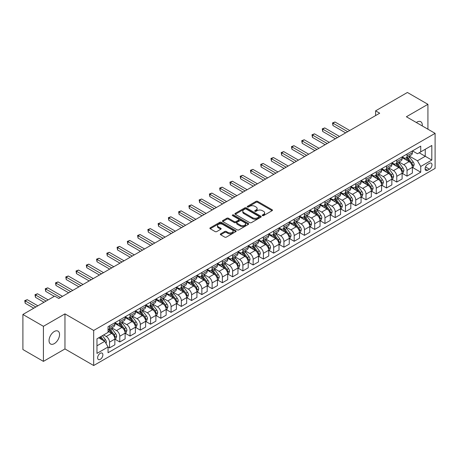 <?xml version="1.0" encoding="UTF-8"?>
<svg xmlns="http://www.w3.org/2000/svg" width="458" height="458" viewBox="0 0 458 458"><rect width="100%" height="100%" fill="white"/><g stroke="black" fill="none" stroke-linecap="round" stroke-linejoin="round"><path stroke-width="0.69" d="M262.445 215.615A0.796 0.458 0 0 0 263.573 215.615L272.132 210.674A1.139 0.658 0 0 0 272.47 210.211A1.139 0.658 0 0 0 272.132 209.747L257.631 201.371A1.139 0.658 0 0 0 256.022 201.371L247.463 206.312A0.796 0.458 0 0 0 247.228 206.638A0.796 0.458 0 0 0 247.463 206.964A0.796 0.458 0 0 0 248.591 206.964L249.696 206.323A3.647 2.107 0 0 1 254.854 206.323L256.062 207.022A3.647 2.107 0 0 1 257.133 208.51A3.647 2.107 0 0 1 256.062 209.999L254.957 210.64A0.796 0.458 0 0 0 254.722 210.966A0.796 0.458 0 0 0 254.957 211.293A0.796 0.458 0 0 0 256.085 211.293L257.19 210.651A3.647 2.107 0 0 1 262.348 210.651L263.556 211.35A3.647 2.107 0 0 1 264.621 212.838A3.647 2.107 0 0 1 263.556 214.327L262.445 214.962A0.796 0.458 0 0 0 262.211 215.289A0.796 0.458 0 0 0 262.445 215.615L262.445 214.962M54.29 343.632A7.431 4.288 120 0 0 59.145 337.088A7.431 4.288 120 0 0 58.006 331.134A7.431 4.288 120 0 0 54.29 331.5A7.431 4.288 120 0 0 49.441 338.05A7.431 4.288 120 0 0 50.58 343.998A7.431 4.288 120 0 0 54.29 343.632M422.253 125.927A7.431 4.288 120 0 0 420.759 121.702A7.431 4.288 120 0 0 417.043 122.068A7.431 4.288 120 0 0 416.351 122.521M100.25 359.364A3.716 2.147 120 0 0 102.678 356.089A3.716 2.147 120 0 0 102.111 353.112A3.716 2.147 120 0 0 100.25 353.295A3.716 2.147 120 0 0 97.823 356.57A3.716 2.147 120 0 0 98.396 359.547A3.716 2.147 120 0 0 100.25 359.364M220.659 233.838A1.139 0.658 0 0 0 220.321 234.301A1.139 0.658 0 0 0 220.659 234.765L224.723 237.112A1.139 0.658 0 0 0 226.338 237.112L235.841 231.628A1.139 0.658 0 0 0 236.173 231.164A1.139 0.658 0 0 0 235.841 230.695L221.34 222.325A1.139 0.658 0 0 0 219.731 222.325L210.222 227.815A1.139 0.658 0 0 0 209.89 228.279A1.139 0.658 0 0 0 210.222 228.742L215.14 231.582A1.139 0.658 0 0 0 216.749 231.582L220.819 229.229A1.139 0.658 0 0 0 221.151 228.765A1.139 0.658 0 0 0 220.819 228.302L218.38 226.893A3.046 1.758 0 0 1 217.487 225.651A3.046 1.758 0 0 1 219.371 224.025A3.046 1.758 0 0 1 222.691 224.409L232.235 229.916A3.046 1.758 0 0 1 233.128 231.164A3.046 1.758 0 0 1 231.25 232.79A3.046 1.758 0 0 1 227.929 232.406L226.338 231.485A1.139 0.658 0 0 0 224.723 231.485L220.659 233.838L220.659 234.765M64.962 313.873L43.418 326.314L22.9 314.469L22.9 349.528L43.418 361.379L64.962 348.939L93.684 365.524L93.684 330.458L64.962 313.873L64.962 348.939M427.921 129.202L427.921 104.321L406.378 116.761L435.1 133.347L93.684 330.458M427.921 104.321L407.402 92.476L375.6 110.836L375.6 115.576M22.9 314.469L54.702 296.108L58.807 298.473L379.705 113.206L375.6 110.836M249.776 222.651A1.139 0.658 0 0 0 251.39 222.651L260.894 217.161A1.139 0.658 0 0 0 261.232 216.697A1.139 0.658 0 0 0 260.894 216.233L246.393 207.863A1.139 0.658 0 0 0 244.784 207.863L235.28 213.348A1.139 0.658 0 0 0 234.943 213.812A1.139 0.658 0 0 0 235.28 214.281L249.776 222.651M232.819 215.787A0.796 0.458 0 0 1 233.626 215.901L233.626 214.951L248.368 223.464A1.139 0.658 0 0 1 248.7 223.928A1.139 0.658 0 0 1 248.368 224.397L238.864 229.882A1.139 0.658 0 0 1 237.25 229.882L222.754 221.512L222.754 220.579A1.139 0.658 0 0 0 222.416 221.048A1.139 0.658 0 0 0 222.754 221.512M222.754 220.579L226.819 218.231A1.139 0.658 0 0 1 228.433 218.231L234.313 221.626A1.139 0.658 0 0 0 235.922 221.626L238.624 220.069A1.139 0.658 0 0 0 238.956 219.605A1.139 0.658 0 0 0 238.624 219.142L232.498 215.604A0.796 0.458 0 0 1 232.263 215.277A0.796 0.458 0 0 1 232.756 214.854A0.796 0.458 0 0 1 233.626 214.951M429.438 163.34L427.629 164.382A3.595 2.078 120 0 0 425.282 167.554A3.595 2.078 120 0 0 425.831 170.433A3.595 2.078 120 0 0 427.629 170.256L429.438 169.214A3.595 2.078 120 0 0 431.785 166.042A3.595 2.078 120 0 0 431.236 163.162A3.595 2.078 120 0 0 429.438 163.34M93.684 365.524L435.1 168.407L435.1 133.347M412.492 150.9L417.456 153.768L420.736 151.873L420.736 146.136L108.048 326.668L108.048 332.399L96.97 338.8L96.97 353.393L108.048 346.998L108.048 352.729L420.736 172.202L420.736 166.466L417.456 160.781L409.292 156.069M420.736 151.873L431.82 145.478L431.82 160.071L420.736 166.466M43.418 326.314L43.418 361.379M419.179 152.772L425.253 156.281L425.253 149.268L431.82 145.478M417.456 160.781L425.253 156.281L431.82 160.071M96.97 345.813L104.767 341.307L98.693 337.804M108.048 347.044L109.525 347.897L109.525 342.16A4.643 2.679 -120 0 0 106.245 336.475L103.617 334.958M109.525 347.897L114.861 344.817L114.861 339.08A4.643 2.679 -120 0 0 111.575 333.395L108.048 331.357M114.981 339.201L119.784 341.971L119.784 336.241A4.643 2.679 -120 0 0 116.504 330.556L111.786 327.831M119.784 341.971L125.12 338.891L125.12 333.161A4.643 2.679 -120 0 0 121.834 327.476L114.861 323.445M125.24 333.281L130.043 336.052L130.043 330.315A4.643 2.679 -120 0 0 126.763 324.63L122.046 321.911M130.043 336.052L135.379 332.972L135.379 327.235A4.643 2.679 -120 0 0 132.093 321.55L125.12 317.526M135.499 327.356L140.303 330.126L140.303 324.396A4.643 2.679 -120 0 0 137.016 318.711L132.305 315.986M140.303 330.126L145.638 327.046L145.638 321.316A4.643 2.679 -120 0 0 142.352 315.631L135.379 311.6M145.758 321.43L150.562 324.207L150.562 318.47A4.643 2.679 -120 0 0 147.276 312.785L142.564 310.066M150.562 324.207L155.897 321.127L155.897 315.39A4.643 2.679 -120 0 0 152.611 309.705L145.638 305.675M156.018 315.51L160.821 318.281L160.821 312.551A4.643 2.679 -120 0 0 157.535 306.86L152.823 304.141M160.821 318.281L166.157 315.201L166.157 309.471A4.643 2.679 -120 0 0 162.871 303.78L155.897 299.755M166.277 309.585L171.08 312.356L171.08 306.625A4.643 2.679 -120 0 0 167.794 300.94L163.082 298.215M171.08 312.356L176.416 309.282L176.416 303.545A4.643 2.679 -120 0 0 173.13 297.86L166.157 293.83M176.536 303.665L181.339 306.436L181.339 300.7A4.643 2.679 -120 0 0 178.053 295.015L173.342 292.296M181.339 306.436L186.669 303.356L186.669 297.62A4.643 2.679 -120 0 0 183.389 291.935L176.416 287.91M186.795 297.74L191.599 300.511L191.599 294.78A4.643 2.679 -120 0 0 188.312 289.095L183.601 286.37M191.599 300.511L196.929 297.431L196.929 291.7A4.643 2.679 -120 0 0 193.648 286.015L186.669 281.985M197.054 291.82L201.858 294.591L201.858 288.855A4.643 2.679 -120 0 0 198.572 283.17L193.86 280.451M201.858 294.591L207.188 291.511L207.188 285.775A4.643 2.679 -120 0 0 203.907 280.09L196.929 276.065M207.314 285.895L212.111 288.666L212.111 282.935A4.643 2.679 -120 0 0 208.831 277.25L204.119 274.525M212.111 288.666L217.447 285.586L217.447 279.855A4.643 2.679 -120 0 0 214.167 274.17L207.188 270.14M217.573 279.97L222.37 282.746L222.37 277.01A4.643 2.679 -120 0 0 219.09 271.325L214.378 268.606M222.37 282.746L227.706 279.666L227.706 273.93A4.643 2.679 -120 0 0 224.426 268.245L217.447 264.22M227.832 274.05L232.63 276.821L232.63 271.09A4.643 2.679 -120 0 0 229.349 265.4L224.638 262.68M232.63 276.821L237.965 273.741L237.965 268.01A4.643 2.679 -120 0 0 234.685 262.32L227.706 258.295M238.091 268.125L242.889 270.901L242.889 265.165A4.643 2.679 -120 0 0 239.608 259.48L234.897 256.761M242.889 270.901L248.225 267.821L248.225 262.085A4.643 2.679 -120 0 0 244.944 256.4L237.965 252.369M248.351 262.205L253.148 264.976L253.148 259.245A4.643 2.679 -120 0 0 249.868 253.555L245.15 250.835M253.148 264.976L258.484 261.896L258.484 256.165A4.643 2.679 -120 0 0 255.203 250.474L248.225 246.45M258.61 256.28L263.407 259.051L263.407 253.32A4.643 2.679 -120 0 0 260.127 247.635L255.409 244.91M263.407 259.051L268.743 255.97L268.743 250.24A4.643 2.679 -120 0 0 265.463 244.555L258.484 240.524M268.863 250.36L273.666 253.131L273.666 247.394A4.643 2.679 -120 0 0 270.386 241.709L265.669 238.99M273.666 253.131L279.002 250.051L279.002 244.314A4.643 2.679 -120 0 0 275.716 238.629L268.743 234.605M279.122 244.435L283.926 247.206L283.926 241.475A4.643 2.679 -120 0 0 280.645 235.79L275.928 233.065M283.926 247.206L289.261 244.125L289.261 238.395A4.643 2.679 -120 0 0 285.975 232.71L279.002 228.679M289.382 238.515L294.185 241.286L294.185 235.549A4.643 2.679 -120 0 0 290.904 229.864L286.187 227.145M294.185 241.286L299.521 238.206L299.521 232.469A4.643 2.679 -120 0 0 296.234 226.784L289.261 222.76M299.641 232.59L304.444 235.36L304.444 229.63A4.643 2.679 -120 0 0 301.158 223.939L296.446 221.22M304.444 235.36L309.78 232.28L309.78 226.55A4.643 2.679 -120 0 0 306.494 220.865L299.521 216.834M309.9 226.664L314.703 229.441L314.703 223.704A4.643 2.679 -120 0 0 311.417 218.019L306.705 215.3M314.703 229.441L320.039 226.361L320.039 220.624A4.643 2.679 -120 0 0 316.753 214.939L309.78 210.909M320.159 220.745L324.962 223.515L324.962 217.785A4.643 2.679 -120 0 0 321.676 212.094L316.965 209.375M324.962 223.515L330.298 220.435L330.298 214.705A4.643 2.679 -120 0 0 327.012 209.014L320.039 204.989M330.418 214.819L335.222 217.59L335.222 211.859A4.643 2.679 -120 0 0 331.935 206.174L327.224 203.449M335.222 217.59L340.557 214.51L340.557 208.779A4.643 2.679 -120 0 0 337.271 203.094L330.298 199.064M340.678 208.9L345.481 211.67L345.481 205.934A4.643 2.679 -120 0 0 342.195 200.249L337.483 197.53M345.481 211.67L350.811 208.59L350.811 202.854A4.643 2.679 -120 0 0 347.53 197.169L340.557 193.144M350.937 202.974L355.74 205.745L355.74 200.014A4.643 2.679 -120 0 0 352.454 194.329L347.742 191.604M355.74 205.745L361.07 202.665L361.07 196.934A4.643 2.679 -120 0 0 357.79 191.249L350.811 187.219M361.196 197.054L365.999 199.825L365.999 194.089A4.643 2.679 -120 0 0 362.713 188.404L358.001 185.685M365.999 199.825L371.329 196.745L371.329 191.009A4.643 2.679 -120 0 0 368.049 185.324L361.07 181.299M371.455 191.129L376.253 193.9L376.253 188.169A4.643 2.679 -120 0 0 372.972 182.484L368.261 179.759M376.253 193.9L381.588 190.82L381.588 185.089A4.643 2.679 -120 0 0 378.308 179.404L371.329 175.374M381.714 185.204L386.512 187.98L386.512 182.244A4.643 2.679 -120 0 0 383.231 176.559L378.52 173.84M386.512 187.98L391.848 184.9L391.848 179.164A4.643 2.679 -120 0 0 388.567 173.479L381.588 169.449M391.974 179.284L396.771 182.055L396.771 176.324A4.643 2.679 -120 0 0 393.491 170.634L388.779 167.914M396.771 182.055L402.107 178.975L402.107 173.244A4.643 2.679 -120 0 0 398.826 167.554L391.848 163.529M402.233 173.359L407.03 176.135L407.03 170.399A4.643 2.679 -120 0 0 403.75 164.714L399.038 161.989M407.03 176.135L412.366 173.055L412.366 167.319A4.643 2.679 -120 0 0 409.086 161.634L402.107 157.604M402.233 156.825L403.75 157.701A4.643 2.679 -120 0 0 406.069 157.93A4.643 2.679 -120 0 0 407.03 155.806L407.03 154.054M391.974 162.745L393.491 163.621A4.643 2.679 -120 0 0 395.809 163.855A4.643 2.679 -120 0 0 396.771 161.726L396.771 159.974M381.714 168.67L383.231 169.546A4.643 2.679 -120 0 0 385.55 169.775A4.643 2.679 -120 0 0 386.512 167.651L386.512 165.899M371.455 174.59L372.972 175.471A4.643 2.679 -120 0 0 375.291 175.7A4.643 2.679 -120 0 0 376.253 173.576L376.253 171.819M361.196 180.515L362.713 181.391A4.643 2.679 -120 0 0 365.037 181.62A4.643 2.679 -120 0 0 365.999 179.496L365.999 177.744M350.937 186.44L352.454 187.316A4.643 2.679 -120 0 0 354.778 187.545A4.643 2.679 -120 0 0 355.74 185.421L355.74 183.664M340.678 192.36L342.195 193.236A4.643 2.679 -120 0 0 344.519 193.465A4.643 2.679 -120 0 0 345.481 191.341L345.481 189.589M330.418 198.285L331.935 199.161A4.643 2.679 -120 0 0 334.26 199.39A4.643 2.679 -120 0 0 335.222 197.266L335.222 195.514M320.159 204.205L321.676 205.081A4.643 2.679 -120 0 0 324.001 205.316A4.643 2.679 -120 0 0 324.962 203.186L324.962 201.434M309.9 210.13L311.417 211.006A4.643 2.679 -120 0 0 313.741 211.235A4.643 2.679 -120 0 0 314.703 209.111L314.703 207.359M299.641 216.05L301.158 216.932A4.643 2.679 -120 0 0 303.482 217.161A4.643 2.679 -120 0 0 304.444 215.031L304.444 213.279M289.382 221.975L290.904 222.851A4.643 2.679 -120 0 0 293.223 223.08A4.643 2.679 -120 0 0 294.185 220.956L294.185 219.205M279.122 227.901L280.645 228.777A4.643 2.679 -120 0 0 282.964 229.006A4.643 2.679 -120 0 0 283.926 226.882L283.926 225.124M268.863 233.82L270.386 234.696A4.643 2.679 -120 0 0 272.705 234.925A4.643 2.679 -120 0 0 273.666 232.801L273.666 231.05M258.61 239.746L260.127 240.622A4.643 2.679 -120 0 0 262.445 240.851A4.643 2.679 -120 0 0 263.407 238.727L263.407 236.969M248.351 245.665L249.868 246.541A4.643 2.679 -120 0 0 252.186 246.776A4.643 2.679 -120 0 0 253.148 244.646L253.148 242.895M238.091 251.591L239.608 252.467A4.643 2.679 -120 0 0 241.927 252.696A4.643 2.679 -120 0 0 242.889 250.572L242.889 248.82M227.832 257.511L229.349 258.392A4.643 2.679 -120 0 0 231.668 258.621A4.643 2.679 -120 0 0 232.63 256.491L232.63 254.74M217.573 263.436L219.09 264.312A4.643 2.679 -120 0 0 221.409 264.541A4.643 2.679 -120 0 0 222.37 262.417L222.37 260.665M207.314 269.361L208.831 270.237A4.643 2.679 -120 0 0 211.155 270.466A4.643 2.679 -120 0 0 212.111 268.342L212.111 266.585M197.054 275.281L198.572 276.157A4.643 2.679 -120 0 0 200.896 276.386A4.643 2.679 -120 0 0 201.858 274.262L201.858 272.51M186.795 281.206L188.312 282.082A4.643 2.679 -120 0 0 190.637 282.311A4.643 2.679 -120 0 0 191.599 280.187L191.599 278.43M176.536 287.126L178.053 288.002A4.643 2.679 -120 0 0 180.378 288.231A4.643 2.679 -120 0 0 181.339 286.107L181.339 284.355M166.277 293.051L167.794 293.927A4.643 2.679 -120 0 0 170.118 294.156A4.643 2.679 -120 0 0 171.08 292.032L171.08 290.28M156.018 298.971L157.535 299.847A4.643 2.679 -120 0 0 159.859 300.082A4.643 2.679 -120 0 0 160.821 297.952L160.821 296.2M145.758 304.896L147.276 305.772A4.643 2.679 -120 0 0 149.6 306.001A4.643 2.679 -120 0 0 150.562 303.877L150.562 302.125M135.499 310.816L137.016 311.698A4.643 2.679 -120 0 0 139.341 311.927A4.643 2.679 -120 0 0 140.303 309.803L140.303 308.045M125.24 316.741L126.763 317.617A4.643 2.679 -120 0 0 129.082 317.846A4.643 2.679 -120 0 0 130.043 315.722L130.043 313.97M114.981 322.667L116.504 323.543A4.643 2.679 -120 0 0 118.822 323.772A4.643 2.679 -120 0 0 119.784 321.648L119.784 319.89M412.492 167.439L420.736 172.202M406.069 157.93L411.404 154.85A4.643 2.679 -120 0 0 412.366 152.726L412.366 150.974M395.809 163.855L401.145 160.775A4.643 2.679 -120 0 0 402.107 158.645L402.107 156.894M385.55 169.775L390.886 166.695A4.643 2.679 -120 0 0 391.848 164.571L391.848 162.819M375.291 175.7L380.627 172.62A4.643 2.679 -120 0 0 381.588 170.496L381.588 168.739M365.037 181.62L370.367 178.54A4.643 2.679 -120 0 0 371.329 176.416L371.329 174.664M354.778 187.545L360.108 184.465A4.643 2.679 -120 0 0 361.07 182.341L361.07 180.584M344.519 193.465L349.849 190.385A4.643 2.679 -120 0 0 350.811 188.261L350.811 186.509M334.26 199.39L339.596 196.31A4.643 2.679 -120 0 0 340.557 194.186L340.557 192.434M324.001 205.316L329.336 202.236A4.643 2.679 -120 0 0 330.298 200.106L330.298 198.354M313.741 211.235L319.077 208.155A4.643 2.679 -120 0 0 320.039 206.031L320.039 204.279M303.482 217.161L308.818 214.081A4.643 2.679 -120 0 0 309.78 211.957L309.78 210.199M293.223 223.08L298.559 220A4.643 2.679 -120 0 0 299.521 217.876L299.521 216.124M282.964 229.006L288.3 225.926A4.643 2.679 -120 0 0 289.261 223.802L289.261 222.044M272.705 234.925L278.04 231.845A4.643 2.679 -120 0 0 279.002 229.721L279.002 227.97M262.445 240.851L267.781 237.771A4.643 2.679 -120 0 0 268.743 235.647L268.743 233.895M252.186 246.776L257.522 243.696A4.643 2.679 -120 0 0 258.484 241.566L258.484 239.815M241.927 252.696L247.263 249.616A4.643 2.679 -120 0 0 248.225 247.492L248.225 245.74M231.668 258.621L237.004 255.541A4.643 2.679 -120 0 0 237.965 253.411L237.965 251.66M221.409 264.541L226.744 261.461A4.643 2.679 -120 0 0 227.706 259.337L227.706 257.585M211.155 270.466L216.485 267.386A4.643 2.679 -120 0 0 217.447 265.262L217.447 263.505M200.896 276.386L206.226 273.306A4.643 2.679 -120 0 0 207.188 271.182L207.188 269.43M190.637 282.311L195.967 279.231A4.643 2.679 -120 0 0 196.929 277.107L196.929 275.35M180.378 288.231L185.713 285.157A4.643 2.679 -120 0 0 186.669 283.027L186.669 281.275M170.118 294.156L175.454 291.076A4.643 2.679 -120 0 0 176.416 288.952L176.416 287.2M159.859 300.082L165.195 297.002A4.643 2.679 -120 0 0 166.157 294.872L166.157 293.12M149.6 306.001L154.936 302.921A4.643 2.679 -120 0 0 155.897 300.797L155.897 299.045M139.341 311.927L144.676 308.847A4.643 2.679 -120 0 0 145.638 306.723L145.638 304.965M129.082 317.846L134.417 314.766A4.643 2.679 -120 0 0 135.379 312.642L135.379 310.89M118.822 323.772L124.158 320.692A4.643 2.679 -120 0 0 125.12 318.568L125.12 316.81M108.048 329.88A4.643 2.679 -120 0 0 108.563 329.691L113.899 326.611A4.643 2.679 -120 0 0 114.861 324.487L114.861 322.735M108.563 329.691A4.643 2.679 -120 0 0 109.525 327.567L109.525 325.815M104.767 341.307L108.048 346.998M262.766 215.729L263.556 215.271A3.647 2.107 0 0 0 264.621 213.783L264.621 212.838M257.133 208.51L257.133 209.461A3.647 2.107 0 0 1 256.062 210.949L255.272 211.401M272.121 210.686L257.631 202.321A1.139 0.658 0 0 0 256.022 202.321L247.784 207.079M260.883 217.172L246.393 208.808A1.139 0.658 0 0 0 244.784 208.808L235.292 214.287M258.885 217.023A0.796 0.458 0 0 0 259.114 216.697A0.796 0.458 0 0 0 258.885 216.371L246.152 209.025A0.796 0.458 0 0 0 245.024 209.025L243.856 209.695A3.647 2.107 0 0 0 242.792 211.184A3.647 2.107 0 0 0 243.856 212.672L252.558 217.699A3.647 2.107 0 0 0 257.711 217.699L258.885 217.023L258.885 217.968A0.796 0.458 0 0 0 259.114 217.647L259.114 216.697M242.792 211.184L242.792 212.134A3.647 2.107 0 0 0 243.856 213.623L243.856 212.672M258.885 217.968L257.711 218.643A3.647 2.107 0 0 1 252.558 218.643L243.856 213.623M222.765 221.517L226.819 219.182L226.819 218.231M238.956 219.605L238.956 220.55A1.139 0.658 0 0 1 238.624 221.019L235.922 222.577A1.139 0.658 0 0 1 234.313 222.577L228.433 219.182A1.139 0.658 0 0 0 226.819 219.182M233.626 215.901L248.356 224.403M240.416 225.153A3.046 1.758 0 0 0 243.736 225.531A3.046 1.758 0 0 0 245.614 223.905A3.046 1.758 0 0 0 244.721 222.662L241.36 220.722A1.139 0.658 0 0 0 239.752 220.722L237.049 222.279A1.139 0.658 0 0 0 236.717 222.743A1.139 0.658 0 0 0 237.049 223.206L240.416 225.153L240.416 226.097A3.046 1.758 0 0 0 243.736 226.481A3.046 1.758 0 0 0 245.614 224.855L245.614 223.905M236.717 222.743L236.717 223.693A1.139 0.658 0 0 0 237.049 224.157L237.049 223.206M240.416 226.097L237.049 224.157M233.128 231.164L233.128 232.109A3.046 1.758 0 0 1 231.25 233.735A3.046 1.758 0 0 1 227.929 233.351L226.338 232.435A1.139 0.658 0 0 0 224.723 232.435L220.67 234.777M217.487 225.651L217.487 226.596A3.046 1.758 0 0 0 218.38 227.844L218.38 226.893M220.819 228.302L220.819 229.229L218.38 227.844M235.824 231.634L221.34 223.275A1.139 0.658 0 0 0 219.731 223.275L210.239 228.754M412.366 167.508L413.351 166.941L414.169 164.571A3.074 1.775 -120 0 0 413.19 161.955L409.836 157.478A8.879 5.124 -120 0 0 408.868 156.315M405.53 159.584A8.879 5.124 -120 0 0 403.716 157.678M412.085 165.624L412.509 164.703A3.074 1.775 -120 0 0 411.633 162.853L408.278 158.376A8.879 5.124 -120 0 0 407.311 157.214M406.481 157.695A7.368 4.254 60 0 1 407.694 159.069L410.528 162.853M349.746 130.501L335.016 122L332.96 123.179L332.96 125.549L345.641 132.872M406.326 157.787A8.879 5.124 60 0 1 407.294 158.943L409.521 161.92M332.96 125.549L332.514 122.921L347.696 131.686M332.514 122.921L335.016 122M402.107 173.433L403.092 172.861L403.91 170.496A3.074 1.775 -120 0 0 402.931 167.874L399.576 163.397A8.879 5.124 -120 0 0 398.609 162.235M395.271 165.504A8.879 5.124 -120 0 0 393.456 163.603M401.826 171.55L402.25 170.622A3.074 1.775 -120 0 0 401.374 168.773L398.019 164.296A8.879 5.124 -120 0 0 397.052 163.14M396.222 163.615A7.368 4.254 60 0 1 397.435 164.989L400.269 168.779M339.487 136.427L324.756 127.919L322.707 129.104L322.707 131.475L335.382 138.797M396.067 163.706A8.879 5.124 60 0 1 397.034 164.869L399.262 167.846M322.707 131.475L322.255 128.847L337.437 137.612M322.255 128.847L324.756 127.919M391.848 179.353L392.832 178.786L393.657 176.416A3.074 1.775 -120 0 0 392.672 173.8L389.317 169.323A8.879 5.124 -120 0 0 388.35 168.16M385.018 171.429A8.879 5.124 -120 0 0 383.197 169.529M391.567 177.469L391.991 176.548A3.074 1.775 -120 0 0 391.115 174.698L387.76 170.221A8.879 5.124 -120 0 0 386.792 169.059M385.962 169.54A7.368 4.254 60 0 1 387.176 170.914L390.01 174.704M329.228 142.346L314.497 133.845L312.448 135.03L312.448 137.394L325.123 144.717M385.808 169.632A8.879 5.124 60 0 1 386.775 170.788L389.002 173.765M312.448 137.394L311.995 134.767L327.178 143.531M311.995 134.767L314.497 133.845M381.588 185.278L382.573 184.711L383.398 182.341A3.074 1.775 -120 0 0 382.413 179.719L379.058 175.242A8.879 5.124 -120 0 0 378.09 174.086M374.759 177.349A8.879 5.124 -120 0 0 372.938 175.448M381.308 183.395L381.737 182.473A3.074 1.775 -120 0 0 380.856 180.618L377.501 176.147A8.879 5.124 -120 0 0 376.533 174.985M375.703 175.46A7.368 4.254 60 0 1 376.917 176.834L379.751 180.624M318.968 148.272L304.238 139.764L302.188 140.95L302.188 143.32L314.864 150.642M375.549 175.551A8.879 5.124 60 0 1 376.516 176.714L378.743 179.691M302.188 143.32L301.736 140.692L316.919 149.457M301.736 140.692L304.238 139.764M371.329 191.198L372.314 190.631L373.138 188.261A3.074 1.775 -120 0 0 372.154 185.645L368.799 181.168A8.879 5.124 -120 0 0 367.831 180.005M364.499 183.274A8.879 5.124 -120 0 0 362.679 181.374M371.049 189.314L371.478 188.393A3.074 1.775 -120 0 0 370.596 186.543L367.242 182.066A8.879 5.124 -120 0 0 366.274 180.904M365.45 181.385A7.368 4.254 60 0 1 366.658 182.759L369.497 186.549M308.709 154.191L293.979 145.69L291.929 146.875L291.929 149.245L304.61 156.562M365.289 181.477A8.879 5.124 60 0 1 366.257 182.633L368.484 185.61M291.929 149.245L291.477 146.612L306.66 155.376M291.477 146.612L293.979 145.69M361.07 197.123L362.055 196.556L362.879 194.186A3.074 1.775 -120 0 0 361.894 191.564L358.545 187.087A8.879 5.124 -120 0 0 357.572 185.931M354.24 189.2A8.879 5.124 -120 0 0 352.42 187.293M360.79 195.24L361.219 194.318A3.074 1.775 -120 0 0 360.337 192.469L356.982 187.992A8.879 5.124 -120 0 0 356.015 186.83M355.19 187.305A7.368 4.254 60 0 1 356.398 188.685L359.238 192.469M298.45 160.117L283.72 151.609L281.67 152.795L281.67 155.165L294.351 162.487M355.03 187.396A8.879 5.124 60 0 1 355.998 188.559L358.23 191.536M281.67 155.165L281.218 152.537L296.4 161.302M281.218 152.537L283.72 151.609M350.811 203.049L351.796 202.476L352.62 200.106A3.074 1.775 -120 0 0 351.635 197.49L348.286 193.013A8.879 5.124 -120 0 0 347.313 191.85M343.981 195.119A8.879 5.124 -120 0 0 342.16 193.219M350.536 201.159L350.96 200.238A3.074 1.775 -120 0 0 350.078 198.388L346.723 193.911A8.879 5.124 -120 0 0 345.756 192.755M344.931 193.23A7.368 4.254 60 0 1 346.139 194.604L348.979 198.394M288.191 166.042L273.46 157.535L271.411 158.72L271.411 161.09L284.092 168.407M344.771 193.322A8.879 5.124 60 0 1 345.738 194.484L347.971 197.455M271.411 161.09L270.959 158.457L286.141 167.222M270.959 158.457L273.46 157.535M340.557 208.968L341.542 208.401L342.361 206.031A3.074 1.775 -120 0 0 341.376 203.409L338.027 198.938A8.879 5.124 -120 0 0 337.054 197.776M333.722 201.045A8.879 5.124 -120 0 0 331.901 199.138M340.277 207.085L340.7 206.163A3.074 1.775 -120 0 0 339.819 204.314L336.464 199.837A8.879 5.124 -120 0 0 335.496 198.675M334.672 199.15A7.368 4.254 60 0 1 335.88 200.53L338.72 204.314M277.932 171.962L263.201 163.46L261.152 164.64L261.152 167.01L273.832 174.332M334.512 199.241A8.879 5.124 60 0 1 335.479 200.404L337.712 203.381M261.152 167.01L260.699 164.382L275.882 173.147M260.699 164.382L263.201 163.46M330.298 214.894L331.283 214.321L332.102 211.957A3.074 1.775 -120 0 0 331.117 209.335L327.768 204.858A8.879 5.124 -120 0 0 326.794 203.696M323.462 206.964A8.879 5.124 -120 0 0 321.642 205.064M330.018 213.01L330.441 212.083A3.074 1.775 -120 0 0 329.56 210.233L326.205 205.756A8.879 5.124 -120 0 0 325.237 204.6M324.413 205.075A7.368 4.254 60 0 1 325.621 206.449L328.46 210.239M267.678 177.887L252.942 169.38L250.892 170.565L250.892 172.935L263.573 180.257M324.253 205.167A8.879 5.124 60 0 1 325.22 206.329L327.453 209.306M250.892 172.935L250.44 170.302L265.623 179.072M250.44 170.302L252.942 169.38M320.039 220.813L321.024 220.246L321.842 217.876A3.074 1.775 -120 0 0 320.863 215.26L317.509 210.783A8.879 5.124 -120 0 0 316.541 209.621M313.203 212.89A8.879 5.124 -120 0 0 311.383 210.989M319.758 218.93L320.182 218.008A3.074 1.775 -120 0 0 319.3 216.159L315.946 211.682A8.879 5.124 -120 0 0 314.978 210.52M314.154 211.001A7.368 4.254 60 0 1 315.362 212.375L318.201 216.165M257.419 183.807L242.683 175.305L240.633 176.49L240.633 178.855L253.314 186.177M313.993 211.092A8.879 5.124 60 0 1 314.961 212.249L317.194 215.226M240.633 178.855L240.181 176.227L255.364 184.992M240.181 176.227L242.683 175.305M309.78 226.739L310.764 226.172L311.583 223.802A3.074 1.775 -120 0 0 310.604 221.18L307.249 216.703A8.879 5.124 -120 0 0 306.282 215.546M302.944 218.809A8.879 5.124 -120 0 0 301.129 216.909M309.499 224.855L309.923 223.933A3.074 1.775 -120 0 0 309.041 222.078L305.686 217.607A8.879 5.124 -120 0 0 304.719 216.445M303.894 216.92A7.368 4.254 60 0 1 305.102 218.294L307.942 222.084M247.16 189.732L232.429 181.225L230.374 182.41L230.374 184.78L243.055 192.102M303.734 217.012A8.879 5.124 60 0 1 304.702 218.174L306.934 221.151M230.374 184.78L229.922 182.152L245.104 190.917M229.922 182.152L232.429 181.225M299.521 232.658L300.505 232.091L301.324 229.721A3.074 1.775 -120 0 0 300.345 227.105L296.99 222.628A8.879 5.124 -120 0 0 296.023 221.466M292.685 224.735A8.879 5.124 -120 0 0 290.87 222.834M299.24 230.775L299.664 229.853A3.074 1.775 -120 0 0 298.782 228.004L295.433 223.527A8.879 5.124 -120 0 0 294.46 222.365M293.635 222.846A7.368 4.254 60 0 1 294.843 224.22L297.683 228.01M236.901 195.652L222.17 187.15L220.115 188.335L220.115 190.705L232.796 198.022M293.475 222.937A8.879 5.124 60 0 1 294.448 224.094L296.675 227.071M220.115 190.705L219.663 188.072L234.845 196.837M219.663 188.072L222.17 187.15M289.261 238.584L290.246 238.017L291.065 235.647A3.074 1.775 -120 0 0 290.086 233.025L286.731 228.548A8.879 5.124 -120 0 0 285.763 227.391M282.426 230.66A8.879 5.124 -120 0 0 280.611 228.754M288.981 236.7L289.404 235.778A3.074 1.775 -120 0 0 288.523 233.929L285.174 229.452A8.879 5.124 -120 0 0 284.2 228.29M283.376 228.765A7.368 4.254 60 0 1 284.584 230.145L287.424 233.929M226.641 201.577L211.911 193.07L209.856 194.255L209.856 196.625L222.536 203.947M283.216 228.857A8.879 5.124 60 0 1 284.189 230.019L286.416 232.996M209.856 196.625L209.403 193.997L224.586 202.762M209.403 193.997L211.911 193.07M279.002 244.509L279.987 243.937L280.806 241.566A3.074 1.775 -120 0 0 279.827 238.95L276.472 234.473A8.879 5.124 -120 0 0 275.504 233.311M272.166 236.58A8.879 5.124 -120 0 0 270.352 234.679M278.722 242.62L279.145 241.698A3.074 1.775 -120 0 0 278.264 239.849L274.914 235.372A8.879 5.124 -120 0 0 273.941 234.215M273.117 234.691A7.368 4.254 60 0 1 274.325 236.065L277.164 239.855M216.382 207.503L201.652 198.995L199.596 200.18L199.596 202.55L212.277 209.867M272.957 234.782A8.879 5.124 60 0 1 273.93 235.944L276.157 238.916M199.596 202.55L199.144 199.917L214.327 208.682M199.144 199.917L201.652 198.995M268.743 250.429L269.728 249.862L270.546 247.492A3.074 1.775 -120 0 0 269.567 244.87L266.212 240.398A8.879 5.124 -120 0 0 265.245 239.236M261.907 242.505A8.879 5.124 -120 0 0 260.092 240.599M268.462 248.545L268.886 247.623A3.074 1.775 -120 0 0 268.004 245.774L264.655 241.297A8.879 5.124 -120 0 0 263.682 240.135M262.858 240.61A7.368 4.254 60 0 1 264.066 241.99L266.905 245.774M206.123 213.422L191.392 204.915L189.337 206.1L189.337 208.47L202.018 215.792M262.697 240.702A8.879 5.124 60 0 1 263.671 241.864L265.898 244.841M189.337 208.47L188.891 205.842L204.073 214.607M188.891 205.842L191.392 204.915M258.484 256.354L259.468 255.782L260.287 253.411A3.074 1.775 -120 0 0 259.308 250.795L255.953 246.318A8.879 5.124 -120 0 0 254.986 245.156M251.648 248.425A8.879 5.124 -120 0 0 249.833 246.524M258.203 254.471L258.627 253.543A3.074 1.775 -120 0 0 257.751 251.694L254.396 247.217A8.879 5.124 -120 0 0 253.429 246.061M252.598 246.536A7.368 4.254 60 0 1 253.812 247.91L256.646 251.7M195.864 219.348L181.133 210.84L179.078 212.025L179.078 214.396L191.759 221.712M252.444 246.627A8.879 5.124 60 0 1 253.411 247.789L255.638 250.761M179.078 214.396L178.631 211.762L193.814 220.533M178.631 211.762L181.133 210.84M248.225 262.274L249.209 261.707L250.028 259.337A3.074 1.775 -120 0 0 249.049 256.72L245.694 252.244A8.879 5.124 -120 0 0 244.727 251.081M241.389 254.35A8.879 5.124 -120 0 0 239.574 252.45M247.944 260.39L248.368 259.468A3.074 1.775 -120 0 0 247.492 257.619L244.137 253.142A8.879 5.124 -120 0 0 243.169 251.98M242.339 252.461A7.368 4.254 60 0 1 243.553 253.835L246.387 257.619M185.605 225.267L170.874 216.766L168.825 217.951L168.825 220.315L181.5 227.637M242.185 252.553A8.879 5.124 60 0 1 243.152 253.709L245.379 256.686M168.825 220.315L168.372 217.687L183.555 226.452M168.372 217.687L170.874 216.766M237.965 268.199L238.95 267.627L239.769 265.262A3.074 1.775 -120 0 0 238.79 262.64L235.435 258.163A8.879 5.124 -120 0 0 234.467 257.007M231.135 260.27A8.879 5.124 -120 0 0 229.315 258.369M237.685 266.316L238.108 265.388A3.074 1.775 -120 0 0 237.233 263.539L233.878 259.062A8.879 5.124 -120 0 0 232.91 257.906M232.08 258.381A7.368 4.254 60 0 1 233.294 259.755L236.128 263.545M175.345 231.193L160.615 222.685L158.565 223.87L158.565 226.241L171.24 233.563M231.925 258.472A8.879 5.124 60 0 1 232.893 259.634L235.12 262.611M158.565 226.241L158.113 223.613L173.296 232.378M158.113 223.613L160.615 222.685M227.706 274.119L228.691 273.552L229.515 271.182A3.074 1.775 -120 0 0 228.531 268.565L225.176 264.089A8.879 5.124 -120 0 0 224.208 262.926M220.876 266.195A8.879 5.124 -120 0 0 219.056 264.295M227.426 272.235L227.849 271.313A3.074 1.775 -120 0 0 226.973 269.464L223.619 264.987A8.879 5.124 -120 0 0 222.651 263.825M221.821 264.306A7.368 4.254 60 0 1 223.035 265.68L225.868 269.47M165.086 237.112L150.356 228.611L148.306 229.796L148.306 232.16L160.981 239.482M221.666 264.398A8.879 5.124 60 0 1 222.634 265.554L224.861 268.531M148.306 232.16L147.854 229.532L163.037 238.297M147.854 229.532L150.356 228.611M217.447 280.044L218.432 279.477L219.256 277.107A3.074 1.775 -120 0 0 218.271 274.485L214.916 270.008A8.879 5.124 -120 0 0 213.949 268.852M210.617 272.121A8.879 5.124 -120 0 0 208.796 270.214M217.166 278.161L217.596 277.239A3.074 1.775 -120 0 0 216.714 275.384L213.359 270.913A8.879 5.124 -120 0 0 212.392 269.751M211.562 270.226A7.368 4.254 60 0 1 212.775 271.6L215.609 275.39M154.827 243.038L140.096 234.53L138.047 235.715L138.047 238.086L150.722 245.408M211.407 270.317A8.879 5.124 60 0 1 212.375 271.479L214.602 274.457M138.047 238.086L137.595 235.458L152.777 244.223M137.595 235.458L140.096 234.53M207.188 285.964L208.172 285.397L208.997 283.027A3.074 1.775 -120 0 0 208.012 280.411L204.657 275.934A8.879 5.124 -120 0 0 203.69 274.771M200.358 278.04A8.879 5.124 -120 0 0 198.537 276.14M206.907 284.08L207.337 283.159A3.074 1.775 -120 0 0 206.455 281.309L203.1 276.832A8.879 5.124 -120 0 0 202.133 275.67M201.308 276.151A7.368 4.254 60 0 1 202.516 277.525L205.356 281.315M144.568 248.957L129.837 240.456L127.788 241.641L127.788 244.011L140.469 251.328M201.148 276.243A8.879 5.124 60 0 1 202.115 277.399L204.342 280.376M127.788 244.011L127.335 241.377L142.518 250.142M127.335 241.377L129.837 240.456M196.929 291.889L197.913 291.322L198.738 288.952A3.074 1.775 -120 0 0 197.753 286.33L194.404 281.853A8.879 5.124 -120 0 0 193.431 280.697M190.099 283.966A8.879 5.124 -120 0 0 188.278 282.059M196.648 290.006L197.077 289.084A3.074 1.775 -120 0 0 196.196 287.235L192.841 282.758A8.879 5.124 -120 0 0 191.873 281.596M191.049 282.071A7.368 4.254 60 0 1 192.257 283.45L195.097 287.235M134.309 254.883L119.578 246.375L117.529 247.56L117.529 249.931L130.209 257.253M190.889 282.162A8.879 5.124 60 0 1 191.856 283.325L194.089 286.302M117.529 249.931L117.076 247.303L132.259 256.068M117.076 247.303L119.578 246.375M186.669 297.815L187.654 297.242L188.478 294.872A3.074 1.775 -120 0 0 187.494 292.256L184.145 287.779A8.879 5.124 -120 0 0 183.171 286.616M179.839 289.885A8.879 5.124 -120 0 0 178.019 287.985M186.395 295.931L186.818 295.004A3.074 1.775 -120 0 0 185.937 293.154L182.582 288.677A8.879 5.124 -120 0 0 181.614 287.521M180.79 287.996A7.368 4.254 60 0 1 181.998 289.37L184.837 293.16M124.049 260.808L109.319 252.301L107.269 253.486L107.269 255.856L119.95 263.173M180.629 288.088A8.879 5.124 60 0 1 181.597 289.25L183.83 292.221M107.269 255.856L106.817 253.222L122 261.993M106.817 253.222L109.319 252.301M176.416 303.734L177.401 303.167L178.219 300.797A3.074 1.775 -120 0 0 177.235 298.181L173.885 293.704A8.879 5.124 -120 0 0 172.912 292.542M169.58 295.811A8.879 5.124 -120 0 0 167.76 293.904M176.135 301.851L176.559 300.929A3.074 1.775 -120 0 0 175.677 299.08L172.322 294.603A8.879 5.124 -120 0 0 171.355 293.441M170.531 293.921A7.368 4.254 60 0 1 171.739 295.296L174.578 299.08M113.79 266.728L99.06 258.226L97.01 259.405L97.01 261.776L109.691 269.098M170.37 294.013A8.879 5.124 60 0 1 171.338 295.17L173.571 298.147M97.01 261.776L96.558 259.148L111.741 267.913M96.558 259.148L99.06 258.226M166.157 309.66L167.141 309.087L167.96 306.723A3.074 1.775 -120 0 0 166.975 304.101L163.626 299.624A8.879 5.124 -120 0 0 162.659 298.461M159.321 301.73A8.879 5.124 -120 0 0 157.5 299.83M165.876 307.776L166.3 306.849A3.074 1.775 -120 0 0 165.418 304.999L162.063 300.522A8.879 5.124 -120 0 0 161.096 299.366M160.271 299.841A7.368 4.254 60 0 1 161.479 301.215L164.319 305.005M103.537 272.653L88.8 264.146L86.751 265.331L86.751 267.701L99.432 275.023M160.111 299.933A8.879 5.124 60 0 1 161.079 301.095L163.311 304.072M86.751 267.701L86.299 265.073L101.481 273.838M86.299 265.073L88.8 264.146M155.897 315.579L156.882 315.012L157.701 312.642A3.074 1.775 -120 0 0 156.722 310.026L153.367 305.549A8.879 5.124 -120 0 0 152.399 304.387M149.062 307.656A8.879 5.124 -120 0 0 147.247 305.755M155.617 313.696L156.041 312.774A3.074 1.775 -120 0 0 155.159 310.925L151.804 306.448A8.879 5.124 -120 0 0 150.837 305.286M150.012 305.767A7.368 4.254 60 0 1 151.22 307.141L154.06 310.93M93.277 278.573L78.541 270.071L76.492 271.256L76.492 273.621L89.173 280.943M149.852 305.858A8.879 5.124 60 0 1 150.819 307.015L153.052 309.992M76.492 273.621L76.039 270.993L91.222 279.758M76.039 270.993L78.541 270.071M145.638 321.505L146.623 320.938L147.442 318.568A3.074 1.775 -120 0 0 146.463 315.946L143.108 311.469A8.879 5.124 -120 0 0 142.14 310.312M138.803 313.575A8.879 5.124 -120 0 0 136.988 311.675M145.358 319.621L145.781 318.699A3.074 1.775 -120 0 0 144.9 316.844L141.545 312.373A8.879 5.124 -120 0 0 140.577 311.211M139.753 311.686A7.368 4.254 60 0 1 140.961 313.06L143.801 316.85M83.018 284.498L68.288 275.991L66.233 277.176L66.233 279.546L78.913 286.868M139.593 311.778A8.879 5.124 60 0 1 140.56 312.94L142.793 315.917M66.233 279.546L65.78 276.918L80.963 285.683M65.78 276.918L68.288 275.991M135.379 327.424L136.364 326.857L137.182 324.487A3.074 1.775 -120 0 0 136.203 321.871L132.849 317.394A8.879 5.124 -120 0 0 131.881 316.232M128.543 319.501A8.879 5.124 -120 0 0 126.729 317.6M135.099 325.541L135.522 324.619A3.074 1.775 -120 0 0 134.641 322.77L131.291 318.293A8.879 5.124 -120 0 0 130.318 317.131M129.494 317.612A7.368 4.254 60 0 1 130.702 318.986L133.541 322.775M72.759 290.418L58.029 281.916L55.973 283.101L55.973 285.471L68.654 292.788M129.333 317.703A8.879 5.124 60 0 1 130.307 318.86L132.534 321.837M55.973 285.471L55.521 282.838L70.704 291.603M55.521 282.838L58.029 281.916M125.12 333.35L126.105 332.783L126.923 330.413A3.074 1.775 -120 0 0 125.944 327.791L122.589 323.314A8.879 5.124 -120 0 0 121.622 322.157M118.284 325.426A8.879 5.124 -120 0 0 116.469 323.52M124.839 331.466L125.263 330.544A3.074 1.775 -120 0 0 124.381 328.695L121.032 324.218A8.879 5.124 -120 0 0 120.059 323.056M119.235 323.531A7.368 4.254 60 0 1 120.443 324.911L123.282 328.695M62.5 296.343L47.769 287.836L45.714 289.021L45.714 291.391L54.29 296.343M119.074 323.623A8.879 5.124 60 0 1 120.048 324.785L122.275 327.762M45.714 291.391L45.262 288.763L60.445 297.528M45.262 288.763L47.769 287.836M114.861 339.275L115.845 338.702L116.664 336.332A3.074 1.775 -120 0 0 115.685 333.716L112.33 329.239A8.879 5.124 -120 0 0 111.363 328.077M114.58 337.386L115.004 336.464A3.074 1.775 -120 0 0 114.122 334.615L110.773 330.138A8.879 5.124 -120 0 0 109.8 328.981M108.975 329.457A7.368 4.254 60 0 1 110.183 330.831L113.023 334.621M48.136 299.898L37.51 293.761L35.455 294.946L35.455 297.316L44.031 302.269M108.815 329.548A8.879 5.124 60 0 1 109.788 330.71L112.015 333.682M35.455 297.316L35.003 294.683L46.086 301.083M35.003 294.683L37.51 293.761M105.998 343.443L106.405 342.258A3.074 1.775 -120 0 0 105.426 339.636L102.432 335.645M37.877 305.818L27.251 299.687L25.196 300.866L25.196 303.236L33.772 308.188M104.143 340.952A3.074 1.775 -120 0 0 103.863 340.54L100.874 336.544M100.102 336.991L102.254 339.859M99.89 337.111L101.71 339.55M25.196 303.236L24.749 300.608L35.827 307.003M24.749 300.608L27.251 299.687M106.245 336.475L111.575 333.395M116.504 330.556L121.834 327.476M126.763 324.63L132.093 321.55M137.016 318.711L142.352 315.631M147.276 312.785L152.611 309.705M157.535 306.86L162.871 303.78M167.794 300.94L173.13 297.86M178.053 295.015L183.389 291.935M188.312 289.095L193.648 286.015M198.572 283.17L203.907 280.09M208.831 277.25L214.167 274.17M219.09 271.325L224.426 268.245M229.349 265.4L234.685 262.32M239.608 259.48L244.944 256.4M249.868 253.555L255.203 250.474M260.127 247.635L265.463 244.555M270.386 241.709L275.716 238.629M280.645 235.79L285.975 232.71M290.904 229.864L296.234 226.784M301.158 223.939L306.494 220.865M311.417 218.019L316.753 214.939M321.676 212.094L327.012 209.014M331.935 206.174L337.271 203.094M342.195 200.249L347.53 197.169M352.454 194.329L357.79 191.249M362.713 188.404L368.049 185.324M372.972 182.484L378.308 179.404M383.231 176.559L388.567 173.479M393.491 170.634L398.826 167.554M403.75 164.714L409.086 161.634M407.03 155.806L412.366 152.726M407.03 170.399L412.366 167.319M396.771 176.324L402.107 173.244M396.771 161.726L402.107 158.645M386.512 182.244L391.848 179.164M386.512 167.651L391.848 164.571M376.253 188.169L381.588 185.089M376.253 173.576L381.588 170.496M365.999 194.089L371.329 191.009M365.999 179.496L371.329 176.416M355.74 200.014L361.07 196.934M355.74 185.421L361.07 182.341M345.481 205.934L350.811 202.854M345.481 191.341L350.811 188.261M335.222 211.859L340.557 208.779M335.222 197.266L340.557 194.186M324.962 217.785L330.298 214.705M324.962 203.186L330.298 200.106M314.703 223.704L320.039 220.624M314.703 209.111L320.039 206.031M304.444 229.63L309.78 226.55M304.444 215.031L309.78 211.957M294.185 235.549L299.521 232.469M294.185 220.956L299.521 217.876M283.926 241.475L289.261 238.395M283.926 226.882L289.261 223.802M273.666 247.394L279.002 244.314M273.666 232.801L279.002 229.721M263.407 253.32L268.743 250.24M263.407 238.727L268.743 235.647M253.148 259.245L258.484 256.165M253.148 244.646L258.484 241.566M242.889 265.165L248.225 262.085M242.889 250.572L248.225 247.492M232.63 271.09L237.965 268.01M232.63 256.491L237.965 253.411M222.37 277.01L227.706 273.93M222.37 262.417L227.706 259.337M212.111 282.935L217.447 279.855M212.111 268.342L217.447 265.262M201.858 288.855L207.188 285.775M201.858 274.262L207.188 271.182M191.599 294.78L196.929 291.7M191.599 280.187L196.929 277.107M181.339 300.7L186.669 297.62M181.339 286.107L186.669 283.027M171.08 306.625L176.416 303.545M171.08 292.032L176.416 288.952M160.821 312.551L166.157 309.471M160.821 297.952L166.157 294.872M150.562 318.47L155.897 315.39M150.562 303.877L155.897 300.797M140.303 324.396L145.638 321.316M140.303 309.803L145.638 306.723M130.043 330.315L135.379 327.235M130.043 315.722L135.379 312.642M119.784 336.241L125.12 333.161M119.784 321.648L125.12 318.568M109.525 342.16L114.861 339.08M109.525 327.567L114.861 324.487M425.499 166.941L429.438 169.214M425.087 168.79L427.629 170.256M263.556 215.271L263.556 214.327M254.957 211.293L254.957 210.64M256.062 210.949L256.062 209.999M247.463 206.964L247.463 206.312M256.022 202.321L256.022 201.371M257.631 202.321L257.631 201.371M272.132 210.674L272.132 209.747M235.28 214.281L235.28 213.348M244.784 208.808L244.784 207.863M246.393 208.808L246.393 207.863M260.894 217.161L260.894 216.233M252.558 218.643L252.558 217.699M257.711 218.643L257.711 217.699M228.433 219.182L228.433 218.231M234.313 222.577L234.313 221.626M235.922 222.577L235.922 221.626M238.624 221.019L238.624 220.069M248.368 224.397L248.368 223.464M224.723 232.435L224.723 231.485M226.338 232.435L226.338 231.485M227.929 233.351L227.929 232.406M210.222 228.742L210.222 227.815M219.731 223.275L219.731 222.325M221.34 223.275L221.34 222.325M235.841 231.628L235.841 230.695M412.137 165.796L414.152 164.628M408.278 158.376L409.836 157.478M405.857 159.773L407.294 158.943M411.633 162.853L413.19 161.955M411.387 164.056L412.509 164.703M401.878 171.716L403.893 170.553M398.019 164.296L399.576 163.397M395.603 165.693L397.034 164.869M401.374 168.773L402.931 167.874M401.128 169.975L402.25 170.622M391.619 177.641L393.634 176.479M387.76 170.221L389.317 169.323M385.344 171.618L386.775 170.788M391.115 174.698L392.672 173.8M390.869 175.901L391.991 176.548M381.359 183.561L383.375 182.399M377.501 176.147L379.058 175.242M375.085 177.538L376.516 176.714M380.856 180.618L382.413 179.719M380.609 181.82L381.737 182.473M371.1 189.486L373.115 188.324M367.242 182.066L368.799 181.168M364.826 183.463L366.257 182.633M370.596 186.543L372.154 185.645M370.35 187.746L371.478 188.393M360.841 195.406L362.856 194.244M356.982 187.992L358.545 187.087M354.566 189.389L355.998 188.559M360.337 192.469L361.894 191.564M360.091 193.665L361.219 194.318M350.582 201.331L352.597 200.169M346.723 193.911L348.286 193.013M344.307 195.308L345.738 194.484M350.078 198.388L351.635 197.49M349.832 199.591L350.96 200.238M340.323 207.256L342.338 206.089M336.464 199.837L338.027 198.938M334.048 201.234L335.479 200.404M339.819 204.314L341.376 203.409M339.573 205.51L340.7 206.163M330.063 213.176L332.079 212.014M326.205 205.756L327.768 204.858M323.789 207.153L325.22 206.329M329.56 210.233L331.117 209.335M329.319 211.436L330.441 212.083M319.81 219.101L321.819 217.934M315.946 211.682L317.509 210.783M313.53 213.079L314.961 212.249M319.3 216.159L320.863 215.26M319.06 217.361L320.182 218.008M309.551 225.021L311.566 223.859M305.686 217.607L307.249 216.703M303.27 218.998L304.702 218.174M309.041 222.078L310.604 221.18M308.801 223.281L309.923 223.933M299.292 230.946L301.307 229.784M295.433 223.527L296.99 222.628M293.011 224.924L294.448 224.094M298.782 228.004L300.345 227.105M298.542 229.206L299.664 229.853M289.032 236.866L291.048 235.704M285.174 229.452L286.731 228.548M282.752 230.843L284.189 230.019M288.523 233.929L290.086 233.025M288.282 235.126L289.404 235.778M278.773 242.792L280.788 241.629M274.914 235.372L276.472 234.473M272.493 236.769L273.93 235.944M278.264 239.849L279.827 238.95M278.023 241.051L279.145 241.698M268.514 248.711L270.529 247.549M264.655 241.297L266.212 240.398M262.234 242.694L263.671 241.864M268.004 245.774L269.567 244.87M267.764 246.971L268.886 247.623M258.255 254.637L260.27 253.474M254.396 247.217L255.953 246.318M251.974 248.614L253.411 247.789M257.751 251.694L259.308 250.795M257.505 252.896L258.627 253.543M247.996 260.562L250.011 259.394M244.137 253.142L245.694 252.244M241.715 254.539L243.152 253.709M247.492 257.619L249.049 256.72M247.246 258.822L248.368 259.468M237.736 266.482L239.752 265.319M233.878 259.062L235.435 258.163M231.462 260.459L232.893 259.634M237.233 263.539L238.79 262.64M236.986 264.741L238.108 265.388M227.477 272.407L229.492 271.245M223.619 264.987L225.176 264.089M221.203 266.384L222.634 265.554M226.973 269.464L228.531 268.565M226.727 270.667L227.849 271.313M217.218 278.327L219.233 277.164M213.359 270.913L214.916 270.008M210.943 272.304L212.375 271.479M216.714 275.384L218.271 274.485M216.468 276.586L217.596 277.239M206.959 284.252L208.974 283.09M203.1 276.832L204.657 275.934M200.684 278.229L202.115 277.399M206.455 281.309L208.012 280.411M206.209 282.512L207.337 283.159M196.7 290.172L198.715 289.009M192.841 282.758L194.404 281.853M190.425 284.155L191.856 283.325M196.196 287.235L197.753 286.33M195.95 288.431L197.077 289.084M186.44 296.097L188.456 294.935M182.582 288.677L184.145 287.779M180.166 290.074L181.597 289.25M185.937 293.154L187.494 292.256M185.69 294.357L186.818 295.004M176.181 302.022L178.196 300.854M172.322 294.603L173.885 293.704M169.907 296L171.338 295.17M175.677 299.08L177.235 298.181M175.431 300.282L176.559 300.929M165.922 307.942L167.937 306.78M162.063 300.522L163.626 299.624M159.647 301.919L161.079 301.095M165.418 304.999L166.975 304.101M165.178 306.202L166.3 306.849M155.668 313.867L157.678 312.7M151.804 306.448L153.367 305.549M149.388 307.845L150.819 307.015M155.159 310.925L156.722 310.026M154.919 312.127L156.041 312.774M145.409 319.787L147.424 318.625M141.545 312.373L143.108 311.469M139.129 313.764L140.56 312.94M144.9 316.844L146.463 315.946M144.659 318.047L145.781 318.699M135.15 325.712L137.165 324.55M131.291 318.293L132.849 317.394M128.87 319.69L130.307 318.86M134.641 322.77L136.203 321.871M134.4 323.972L135.522 324.619M124.891 331.632L126.906 330.47M121.032 324.218L122.589 323.314M118.611 325.615L120.048 324.785M124.381 328.695L125.944 327.791M124.141 329.892L125.263 330.544M114.632 337.557L116.647 336.395M110.773 330.138L112.33 329.239M108.351 331.535L109.788 330.71M114.122 334.615L115.685 333.716M113.882 335.817L115.004 336.464M105.609 342.767L106.388 342.315M103.863 340.54L105.426 339.636"/></g></svg>
